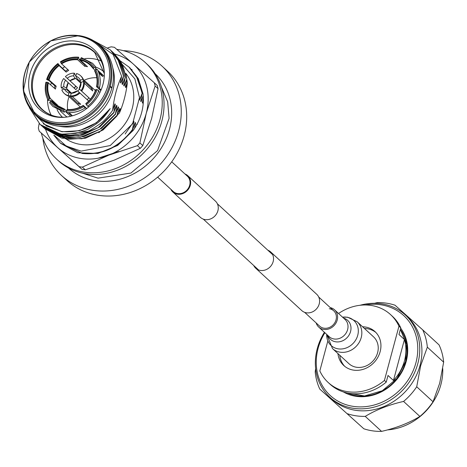 <?xml version="1.0" encoding="UTF-8"?>
<svg xmlns="http://www.w3.org/2000/svg" width="467" height="467" viewBox="0 0 467 467"><rect width="100%" height="100%" fill="white"/><g stroke="black" fill="none" stroke-linecap="round" stroke-linejoin="round"><path stroke-width="0.7" d="M253.75 265.53A11.056 9.696 -47.4 0 0 255.718 268.227A11.056 9.696 -47.4 0 0 265.711 269.815A11.056 9.696 -47.4 0 0 273.166 261.555A11.056 9.696 -47.4 0 0 270.691 251.952A11.056 9.696 -47.4 0 0 267.836 250.213M255.718 268.227L301.77 310.59A11.056 9.696 -47.4 0 0 311.763 312.178A11.056 9.696 -47.4 0 0 319.218 303.918A11.056 9.696 -47.4 0 0 316.743 294.315L270.691 251.952M170.852 189.281A11.056 9.696 -47.4 0 0 172.819 191.978A11.056 9.696 -47.4 0 0 182.813 193.566A11.056 9.696 -47.4 0 0 190.267 185.306A11.056 9.696 -47.4 0 0 187.792 175.697A11.056 9.696 -47.4 0 0 184.944 173.963M172.819 191.978L200.454 217.394A11.056 9.696 -47.4 0 0 210.448 218.982A11.056 9.696 -47.4 0 0 217.902 210.722A11.056 9.696 -47.4 0 0 215.427 201.119L187.792 175.697M157.642 177.133L173.263 191.499A10.408 9.124 -47.4 0 0 182.667 192.994A10.408 9.124 -47.4 0 0 189.684 185.218A10.408 9.124 -47.4 0 0 187.355 176.176L171.733 161.815M387.522 429.897A55.824 48.942 -47.4 0 0 440.871 384.656A55.824 48.942 -47.4 0 0 442.757 368.626M324.874 332.726A54.289 47.593 -47.4 0 0 318.097 348.37A54.289 47.593 -47.4 0 0 353.391 406.395A54.289 47.593 -47.4 0 0 415.916 362.771A54.289 47.593 -47.4 0 0 364.996 304.986M360.028 305.278A55.824 48.942 132.6 0 1 405.344 314.986A55.824 48.942 132.6 0 1 417.848 363.478A55.824 48.942 132.6 0 1 380.208 405.169A55.824 48.942 132.6 0 1 329.76 397.16A55.824 48.942 132.6 0 1 317.256 348.668A55.824 48.942 132.6 0 1 324.407 332.294M405.344 314.986L407.522 316.988A55.824 48.942 132.6 0 1 420.02 365.48A55.824 48.942 132.6 0 1 382.385 407.171A55.824 48.942 132.6 0 1 331.932 399.157L329.76 397.16M315.639 368.469L315.202 371.82A60.179 52.759 132.6 0 0 319.796 389.093L363.822 428.77L319.796 389.093M433.037 401.778L416.716 386.769L420.668 365.714L427.334 347.162A60.179 52.759 132.6 0 0 422.74 329.889L439.056 344.897A60.179 52.759 132.6 0 1 443.65 362.17L439.704 383.226L433.037 401.778A60.179 52.759 132.6 0 1 419.886 416.441C408.929 423.067 396.156 428.046 381.568 431.38L365.247 416.371A60.179 52.759 132.6 0 1 347.506 413.762M365.247 416.371C376.209 409.746 388.982 404.761 403.57 401.427L419.886 416.441M416.716 386.769A60.179 52.759 132.6 0 1 403.57 401.427M381.568 431.38A60.179 52.759 132.6 0 1 363.822 428.77M374.446 303.293L377.289 302.61A60.179 52.759 132.6 0 1 395.029 305.22L422.74 329.889M427.334 347.162L443.65 362.17M384.423 380.442L386.238 382.111L388.019 375.468L393.459 380.471A41.995 36.817 -47.4 0 0 404.48 360.81A41.995 36.817 -47.4 0 0 404.434 339.521L398.993 334.512L400.774 327.869L398.958 326.199L384.423 380.442A46.093 40.413 132.6 0 1 328.184 382.491A46.093 40.413 132.6 0 1 319.825 370.932L327.735 341.4M364.423 328.447A23.046 20.204 132.6 0 1 375.871 332.469M362.608 326.777A23.046 20.204 132.6 0 1 374.995 331.605A23.046 20.204 132.6 0 1 380.156 351.622A23.046 20.204 132.6 0 1 364.616 368.837A23.046 20.204 132.6 0 1 343.788 365.527A23.046 20.204 132.6 0 1 337.95 353.589M338.552 313.491A46.093 40.413 132.6 0 1 390.599 314.641L392.408 316.311A46.093 40.413 132.6 0 1 400.774 327.869M390.599 314.641A46.093 40.413 132.6 0 1 398.958 326.199M386.238 382.111A46.093 40.413 132.6 0 1 330 384.16L328.184 382.491M344.728 366.332A23.046 20.204 132.6 0 1 339.76 355.259M393.459 380.471L404.434 339.521M304.624 312.33L319.621 326.124A10.408 9.124 -47.4 0 0 324.051 328.208A10.408 9.124 -47.4 0 0 335.008 322.382A10.408 9.124 -47.4 0 0 333.712 310.806A10.408 9.124 -47.4 0 0 329.276 308.722M316.159 322.936A11.71 10.262 -47.4 0 0 318.739 327.081A11.71 10.262 -47.4 0 0 323.73 329.422A11.71 10.262 -47.4 0 0 336.053 322.872A11.71 10.262 -47.4 0 0 334.588 309.849A11.71 10.262 -47.4 0 0 330.251 307.619M332.481 348.557L348.878 363.641A18.213 15.966 -47.4 0 0 356.636 367.284A18.213 15.966 -47.4 0 0 375.812 357.092A18.213 15.966 -47.4 0 0 373.536 336.83L357.138 321.751L347.6 317.204L342.556 317.175A16.911 14.827 -47.4 0 1 346.748 317.204A16.911 14.827 -47.4 0 1 357.745 335.277A16.911 14.827 -47.4 0 1 338.266 348.867A16.911 14.827 -47.4 0 1 326.707 334.407L332.481 348.557A18.213 15.966 -47.4 0 0 340.239 352.2A18.213 15.966 -47.4 0 0 359.415 342.013A18.213 15.966 -47.4 0 0 357.138 321.751M78.812 35.661A46.98 41.189 132.6 0 1 109.354 85.87A46.98 41.189 132.6 0 1 55.24 123.621A46.98 41.189 132.6 0 1 24.698 73.407A46.98 41.189 132.6 0 1 78.812 35.661M111.829 88.146L111.946 87.703A47.377 41.534 132.6 0 0 101.275 46.776L99.634 45.264A47.377 41.534 132.6 0 1 110.3 86.191L110.183 86.634A47.377 41.534 132.6 0 1 55.678 124.479A47.377 41.534 132.6 0 1 35.486 114.999L37.132 116.511A47.377 41.534 132.6 0 0 79.839 123.352A47.377 41.534 132.6 0 0 111.829 88.146L110.183 86.634M123.3 50.658A74.265 65.106 132.6 0 1 130.433 51.306A74.265 65.106 132.6 0 1 162.078 66.174L167.519 71.177A74.265 65.106 132.6 0 1 176.8 153.801A74.265 65.106 132.6 0 1 98.619 195.352A74.265 65.106 132.6 0 1 66.968 180.49L61.527 175.487A74.265 65.106 132.6 0 1 42.836 138.133M162.078 66.174A74.265 65.106 132.6 0 1 171.36 148.798A74.265 65.106 132.6 0 1 93.178 190.349A74.265 65.106 132.6 0 1 61.527 175.487M155.184 73.745A64.02 56.128 132.6 0 1 163.129 144.963A64.02 56.128 132.6 0 1 95.747 180.758A64.02 56.128 132.6 0 1 68.503 167.98M156.392 74.901A64.02 56.128 -47.4 0 0 155.388 74.06M116.768 49.368A65.555 57.47 132.6 0 1 117.369 49.449A65.555 57.47 132.6 0 1 145.307 62.572A65.555 57.47 132.6 0 1 153.497 135.512A65.555 57.47 132.6 0 1 84.48 172.189A65.555 57.47 132.6 0 1 56.548 159.066A65.555 57.47 132.6 0 1 41.341 133.136M56.548 159.066L58.357 160.736A65.555 57.47 -47.4 0 0 86.296 173.858A65.555 57.47 -47.4 0 0 155.313 137.181A65.555 57.47 -47.4 0 0 147.123 64.242L145.307 62.572M125.786 73.342A44.814 39.286 132.6 0 1 126.283 121.922A44.814 39.286 132.6 0 1 80.622 144.437A44.814 39.286 132.6 0 1 66.501 139.271M39.152 123.551L38.37 127.976A64.02 56.128 132.6 0 0 39.228 131.192L79.051 166.649A64.02 56.128 132.6 0 0 80.698 166.912A64.02 56.128 132.6 0 0 82.355 167.133L108.63 155.225A56.338 49.391 132.6 0 1 81.357 158.558A56.338 49.391 132.6 0 1 57.873 147.753A56.338 49.391 132.6 0 1 45.667 129.575M39.228 131.192L81.953 169.317A64.02 56.128 -47.4 0 0 83.599 169.585A64.02 56.128 -47.4 0 0 85.257 169.801L82.355 167.133M112.763 67.779A44.814 39.286 132.6 0 1 102.209 110.323A44.814 39.286 132.6 0 1 61.23 126.598A44.814 39.286 132.6 0 1 59.023 126.207M54.919 122.29A46.093 40.413 132.6 0 1 24.955 73.027A46.093 40.413 132.6 0 1 78.047 35.988A46.093 40.413 132.6 0 1 108.011 85.257A46.093 40.413 132.6 0 1 54.919 122.29M76.635 41.265A40.46 35.474 132.6 0 1 104.299 72.788A40.46 35.474 132.6 0 1 63.308 117.351A40.46 35.474 132.6 0 1 56.338 117.019A40.46 35.474 132.6 0 1 30.028 73.774A40.46 35.474 132.6 0 1 76.635 41.265M100.965 60.856A38.668 33.898 -47.4 0 0 93.406 58.784A38.668 33.898 -47.4 0 0 84.848 58.603M62.584 117.31A30.734 26.946 132.6 0 1 57.044 109.517M67.061 116.989A27.664 24.255 132.6 0 1 64.79 115.174L60.331 111.07M64.131 112.173L52.882 106.476L49.549 102.647L51.096 100.907A26.923 23.607 132.6 0 0 64.16 109.436L64.475 109.085L63.874 110.486L64.008 112.103L65.362 111.409L70.663 116.283M58.533 106.879A26.374 23.122 132.6 0 1 57.383 104.947L50.313 98.438L48.766 99.226L48.177 100.37L50.471 100.282L51.125 100.89M54.435 88.175A27.664 24.255 132.6 0 1 55.036 86.045L49.175 80.651L46.735 79.565L47.436 79.32C49.461 73.261 53.034 68.217 58.159 64.183L59.111 65.614L66.18 72.116A26.374 23.122 132.6 0 1 68.684 70.371L61.609 63.868L60.663 62.438C66.18 59.046 71.93 57.587 77.925 58.054L77.685 59.788L84.755 66.291A26.374 23.122 132.6 0 1 86.156 66.454A26.374 23.122 132.6 0 1 87.527 66.699L80.452 60.196L80.412 59.513A26.923 23.607 132.6 0 1 93.47 68.042L93.202 68.521L95.07 70.237M67.814 69.571A27.664 24.255 132.6 0 0 65.59 71.142L59.723 65.754L58.025 63.629M85.858 65.164A27.664 24.255 132.6 0 0 85.082 65.082L79.221 59.694L78.555 57.202C72.222 56.688 66.168 58.223 60.383 61.802M78.701 57.272L77.925 58.054M100.808 90.586L96.576 86.699M83.319 105.414L86.704 108.531M72.245 96.459L80.727 104.264A11.138 9.766 132.6 0 1 79.553 104.159A11.138 9.766 132.6 0 1 78.421 103.919L69.355 95.583L68.812 96.138A12.037 10.554 132.6 0 1 64.82 93.96L64.23 93.418A12.037 10.554 132.6 0 1 61.837 89.909L64.405 88.905L67.213 90.078L70.126 92.664L68.935 92.939A9.223 8.085 132.6 0 1 64.405 88.905M71.492 93.114L66.658 88.672L66.711 88.181L63.81 86.664L61.235 87.662L61.825 88.205L62.963 88.181L63.95 89.086M74.271 88.205A11.138 9.766 132.6 0 1 75.958 86.331L65.392 76.629A12.037 10.554 132.6 0 1 74.224 73.185L73.512 75.841L75.321 78.614L75.765 78.52L80.715 83.068M75.923 75.8L74.907 74.866L74.813 73.728L74.224 73.185M81.661 91.129L90.388 99.173L79.145 88.882L80.949 82.461A9.223 8.085 132.6 0 1 79.209 88.928L81.071 90.586A12.037 10.554 132.6 0 0 83.517 81.456L84.107 81.999A12.037 10.554 132.6 0 1 81.661 91.129L81.071 90.586M88.841 97.801A8.704 7.635 132.6 0 1 87.16 99.681M57.879 63.547C52.502 67.762 48.761 73.045 46.653 79.402L46.735 79.565M96.144 69.525L95.466 68.9L95.887 67.09L94.387 67.4L93.202 68.521M80.412 59.513L81.346 57.616L92.594 63.308L95.928 67.137M101.082 89.944L98.946 87.977L99.512 87.341L96.885 86.605A26.923 23.607 132.6 0 0 94.883 70.365L95.799 69.723L97.299 69.414L97.358 69.811L97.299 69.414M87.452 106.155L85.893 103.919A26.923 23.607 132.6 0 0 96.114 89.477L98.782 90.429A29.071 25.487 132.6 0 1 87.609 106.207L87.609 106.207M66.775 112.512L67.114 112.524L66.775 112.512L66.641 110.895L66.927 109.844A26.923 23.607 132.6 0 0 83.389 105.665L84.947 107.9L85.122 107.503L86.453 108.723M48.766 99.226C46.11 94.048 45.41 88.368 46.665 82.198L45.883 82.285C44.534 88.8 45.281 94.801 48.119 100.294L48.177 100.37M113.662 52.952L120.906 61.732L126.861 78.993L124.134 86.021L123.72 85.642L125.214 77.481L122.488 84.504L122.08 84.13L123.574 75.969L120.842 82.992L120.433 82.618L121.624 76.249C117.042 86.214 114.047 97.591 112.635 110.364L114.888 103.861L115.302 104.24L113.808 112.401L98.228 127.678L78.625 135.739L58.591 135.138L41.078 125.337M112.88 52.246L122.348 64.504L126.656 78.806M112.022 51.44L119.26 60.22L125.214 77.481M111.234 50.728L120.702 62.992L125.01 77.294M110.375 49.928L117.614 58.708L123.574 75.969M93.166 40.495L110.305 49.864L119.056 61.481L123.364 75.777M33.91 113.458L46.42 125.973L61.626 131.501C81.188 133.387 97.381 125.757 110.206 108.607C102.542 119.826 99.115 122.43 88.899 128.571C88.888 129.137 84.428 130.748 75.526 133.399L61.842 134.14L51.119 131.612L40.139 124.491L29.363 107.708M112.635 110.364C108.134 116.534 104.433 120.655 101.526 122.728C93.26 128.6 88.584 131.46 87.498 131.32A51.212 44.902 132.6 0 1 61.889 134.671A51.212 44.902 132.6 0 1 51.119 131.612M121.624 76.249L113.177 54.563L94.579 41.359M54.441 135.494L66.081 145.99L81.17 151.121L110.241 145.546L132.599 123.767L133.527 121.006L133.936 121.385L132.447 129.546C119.044 147.257 102.261 155.167 82.104 153.269L60.424 143.147L53.787 135.167M132.447 129.546L132.651 129.733C119.243 147.449 102.466 155.359 82.309 153.456L60.488 143.211M129.015 67.067L136.253 75.852L142.207 93.108L139.481 100.136L139.067 99.757L139.487 97.626L132.599 123.767M120.463 61.025L128.945 67.003L137.695 78.625L142.003 92.921M139.487 97.626L134.875 78.847L122.628 64.843M143.346 101.427L142.768 103.16L142.359 102.787L143.346 97.574M143.223 95.583L141.127 101.648L140.713 101.269L142.207 93.108M132.651 129.733L135.173 122.517L135.582 122.897L134.531 128.483M136.317 125.535L136.819 124.029L137.228 124.409M125.886 73.739L127.368 82.875C125.962 94.06 123.311 104.118 119.418 113.043L120.235 108.782L119.826 108.402L117.094 115.425L118.589 107.264L118.18 106.89L115.454 113.913L116.948 105.752L116.534 105.373L113.808 112.401M127.368 82.875L125.781 87.533L125.366 87.154L126.861 78.993M87.498 131.32L62.029 134.805L40.22 124.566M114.012 112.588L99.862 126.89L82.21 135.173L63.675 136.317L41.849 126.067M115.658 114.106L101.502 128.402L83.85 136.685L65.322 137.829L43.495 127.579M115.454 113.913L99.874 129.19L80.271 137.251L60.237 136.65L42.719 126.849M117.305 115.618L103.149 129.914L85.496 138.197L66.962 139.341L45.141 129.09M117.094 115.425L101.514 130.702L81.918 138.763L61.883 138.168L44.365 128.361M119.418 113.043L98.811 132.698M49.683 98.584A26.923 23.607 132.6 0 1 47.681 82.35L55.427 89.092A26.374 23.122 132.6 0 1 56.198 86.214L55.036 86.045M51.096 100.907L51.726 100.761L58.118 106.645M95.805 89.571L96.114 89.477L95.805 89.571A26.374 23.122 132.6 0 1 85.823 103.668M94.614 70.844L94.883 70.365L94.614 70.844A26.374 23.122 132.6 0 1 96.593 86.593M56.198 86.214L48.451 79.472A26.923 23.607 132.6 0 1 58.679 65.036M46.665 82.198L47.681 82.35M48.451 79.472L47.436 79.32M64.008 112.103L64.341 112.115M95.945 67.487L95.887 67.09M63.81 86.664A9.223 8.085 132.6 0 1 65.543 80.19L68.264 82.682L66.711 88.181M66.618 87.831A8.704 7.635 132.6 0 1 68.264 82.682L75.852 89.664A8.704 7.635 132.6 0 1 77.563 87.761L75.958 86.331M71.124 93.715L70.126 92.664M77.44 90.791L77.504 90.837A9.223 8.085 132.6 0 1 71.241 93.277L77.434 90.785M80.196 81.486L77.288 78.9L75.823 76.179A9.223 8.085 132.6 0 1 80.347 80.213L80.196 81.486L81.258 82.338M61.235 87.662A12.037 10.554 132.6 0 1 63.681 78.538L65.543 80.19M68.935 92.939L68.223 95.595A12.037 10.554 132.6 0 1 64.23 93.418M77.504 90.837L79.361 92.489A12.037 10.554 132.6 0 1 70.529 95.933L71.241 93.277M80.949 82.461L83.517 81.456M75.823 76.179L76.535 73.523A12.037 10.554 132.6 0 1 80.528 75.701A12.037 10.554 132.6 0 1 82.916 79.209L80.347 80.213M68.223 95.595L68.812 96.138M79.361 92.489L79.95 93.032A12.037 10.554 132.6 0 1 71.118 96.476L70.529 95.933M80.528 75.701L81.118 76.244A12.037 10.554 132.6 0 1 83.505 79.752L82.916 79.209M84.218 83.173L92.67 90.948A11.138 9.766 132.6 0 0 92.075 88.701L83.009 80.365L83.505 79.752M68.836 168.155A64.02 56.128 -47.4 0 0 69.752 169.089M129.651 67.662L138.261 78.579L143.048 93.885A51.212 44.902 132.6 0 1 133.288 130.322L117.608 145.482L97.889 153.45L77.744 152.75L60.71 143.416M146.247 113.294A56.338 49.391 132.6 0 1 108.63 155.225L137.432 145.657A64.02 56.128 132.6 0 0 139.884 142.925L146.247 113.294L155.137 85.992A64.02 56.128 132.6 0 0 154.285 82.776L133.101 63.88A56.338 49.391 132.6 0 1 146.247 113.294M114.952 54.178A56.338 49.391 132.6 0 1 133.101 63.88L114.462 47.325A64.02 56.128 132.6 0 0 111.152 46.834L107.859 47.792M85.257 169.801L114.065 160.234L140.339 148.325A64.02 56.128 -47.4 0 0 142.785 145.593L151.682 118.297L158.044 88.666A64.02 56.128 -47.4 0 0 157.186 85.443L154.285 82.776M81.953 169.317L79.051 166.649M140.339 148.325L137.432 145.657M139.884 142.925L142.785 145.593M158.044 88.666L155.137 85.992M80.464 59.309A38.668 33.898 -47.4 0 0 79.203 59.613M64.668 66.676A38.668 33.898 -47.4 0 0 62.566 68.363M51.487 82.776A38.668 33.898 -47.4 0 0 50.634 84.685M47.552 99.15A38.668 33.898 -47.4 0 0 51.136 115.028M95.957 67.195A30.734 26.946 132.6 0 1 104.199 72.07M97.79 70.348L102.25 74.451A27.664 24.255 132.6 0 1 104.246 76.559M98.905 73.085L102.74 76.617A27.664 24.255 132.6 0 0 101.327 74.294L98.315 71.521M98.549 91.199L99.932 92.472M88.794 106.832L87.895 106.003M72.467 115.804L69.081 112.687M61.177 63.29A26.923 23.607 132.6 0 1 77.645 59.111M72.414 115.758A26.374 23.122 132.6 0 1 71.55 115.594L71.41 116.096M64.475 109.085L66.606 111.047M68.375 112.675L71.55 115.594M96.838 77.767A26.374 23.122 -47.4 0 0 84.165 80.266M75.806 86.191A26.374 23.122 -47.4 0 0 74.107 88.059M69.081 96.663A26.374 23.122 -47.4 0 0 67.651 109.5M79.939 93.044L88.66 101.065M74.989 78.561A8.704 7.635 132.6 0 0 69.974 80.779L65.392 76.629M67.254 78.281A9.223 8.085 132.6 0 1 73.512 75.841M75.321 78.614L69.974 80.779L77.563 87.761M79.559 89.273A8.704 7.635 -47.4 0 0 77.82 91.118M92.075 88.701L90.779 89.209M78.8 102.495L78.421 103.919M85.082 65.082L84.755 66.291M65.59 71.142L66.18 72.116M101.327 74.294L100.697 74.732M57.383 104.947L56.752 105.384M120.235 108.782L118.811 111.409M125.786 85.006L125.781 87.533M118.589 107.264L117.17 109.897M116.948 105.752L115.524 108.385M115.302 104.24L113.878 106.873M124.146 83.494L124.134 86.021M122.5 81.976L122.488 84.504M120.854 80.464L120.842 82.992M110.206 108.607L96.342 122.815L79.559 130.696L61.942 131.787L43.221 123.796M142.779 100.633L142.768 103.16M131.402 69.285L132.231 70.032M141.133 99.121L141.127 101.648M129.861 67.867L130.381 68.328M139.464 96.733L139.481 100.136M118.927 151.448L98.035 158.231M135.582 122.897L134.157 125.53M133.936 121.385L125.133 134.011M347.43 392.992L364.546 395.963L382.286 390.751L396.985 378.387L405.601 361.417L406.559 344.307L400.377 329.352A42.509 37.267 132.6 0 1 405.724 361.335M405.665 361.546A42.509 37.267 132.6 0 1 347.378 392.981M400.686 328.202A43.53 38.166 132.6 0 1 406.226 361.347A43.53 38.166 132.6 0 1 343.403 391.936M318.739 327.081L329.147 336.654A11.71 10.262 -47.4 0 0 334.138 338.995A11.71 10.262 -47.4 0 0 346.461 332.446A11.71 10.262 -47.4 0 0 344.996 319.422L334.588 309.849M327.741 335.364A12.807 11.231 -47.4 0 0 335.808 341.821A12.807 11.231 -47.4 0 0 350.349 332.247A12.807 11.231 -47.4 0 0 343.595 318.126M78.246 44.838A38.668 33.898 132.6 0 1 94.725 52.578A38.668 33.898 132.6 0 1 94.754 52.608L104.322 73.582A38.977 34.173 -47.4 0 0 77.703 43.98A38.977 34.173 -47.4 0 0 32.813 75.298A38.977 34.173 -47.4 0 0 58.153 116.954A38.977 34.173 -47.4 0 0 64.096 117.305L58.311 116.966C52.088 116.003 46.782 113.522 42.398 109.523A38.668 33.898 132.6 0 1 42.369 109.494A38.668 33.898 132.6 0 1 37.535 66.472A38.668 33.898 132.6 0 1 78.246 44.838M111.946 87.703L110.3 86.191M80.452 60.196A26.374 23.122 132.6 0 1 90.324 65.228A26.374 23.122 132.6 0 1 93.178 68.48M83.272 105.443A26.374 23.122 132.6 0 1 67.242 109.494M80.692 58.463C86.471 59.729 91.036 62.706 94.387 67.4M95.799 69.723C98.455 74.907 99.156 80.581 97.901 86.751M97.13 89.629C95.11 95.688 91.532 100.732 86.413 104.766M83.908 106.511C78.392 109.903 72.636 111.362 66.641 110.895M63.874 110.486C58.095 109.22 53.53 106.242 50.179 101.549M50.313 98.438A26.374 23.122 132.6 0 1 48.358 82.589M64.376 109.068A26.374 23.122 132.6 0 1 54.61 104.053A26.374 23.122 132.6 0 1 51.726 100.761M49.128 79.711A26.374 23.122 132.6 0 1 59.111 65.614M85.064 107.982A29.071 25.487 132.6 0 1 68.62 112.617M100.02 78.474A29.071 25.487 132.6 0 1 99.582 87.422M61.609 63.868A26.374 23.122 132.6 0 1 77.685 59.788M203.303 219.134L258.572 269.967M217.394 203.81L272.658 254.649M318.716 297.012L333.712 310.806M161.442 87.02L167.671 101.853L169.089 118.349L157.577 150.602L130.941 173.053L98.029 178.155L82.25 173.111M99.634 45.264C93.89 40.039 87.049 36.829 79.121 35.62L50.78 40.862L29.269 62.093L23.35 90.68L35.486 114.999M80.306 106.99L68.369 96.009M64.411 109.056L54.61 104.053M67.184 109.465C72.753 109.891 78.112 108.525 83.26 105.379M85.765 103.633C90.54 99.862 93.873 95.151 95.77 89.506M96.541 86.634C97.691 80.89 97.043 75.613 94.591 70.809M93.19 68.503L90.324 65.228M66.921 112.582C73.237 113.096 79.291 111.56 85.093 107.982M87.598 106.237C92.974 102.022 96.716 96.739 98.823 90.382M99.594 87.498C100.936 80.966 100.189 74.965 97.358 69.49M96.681 69.332L95.642 68.375M95.391 90.592L83.453 79.612"/></g></svg>
